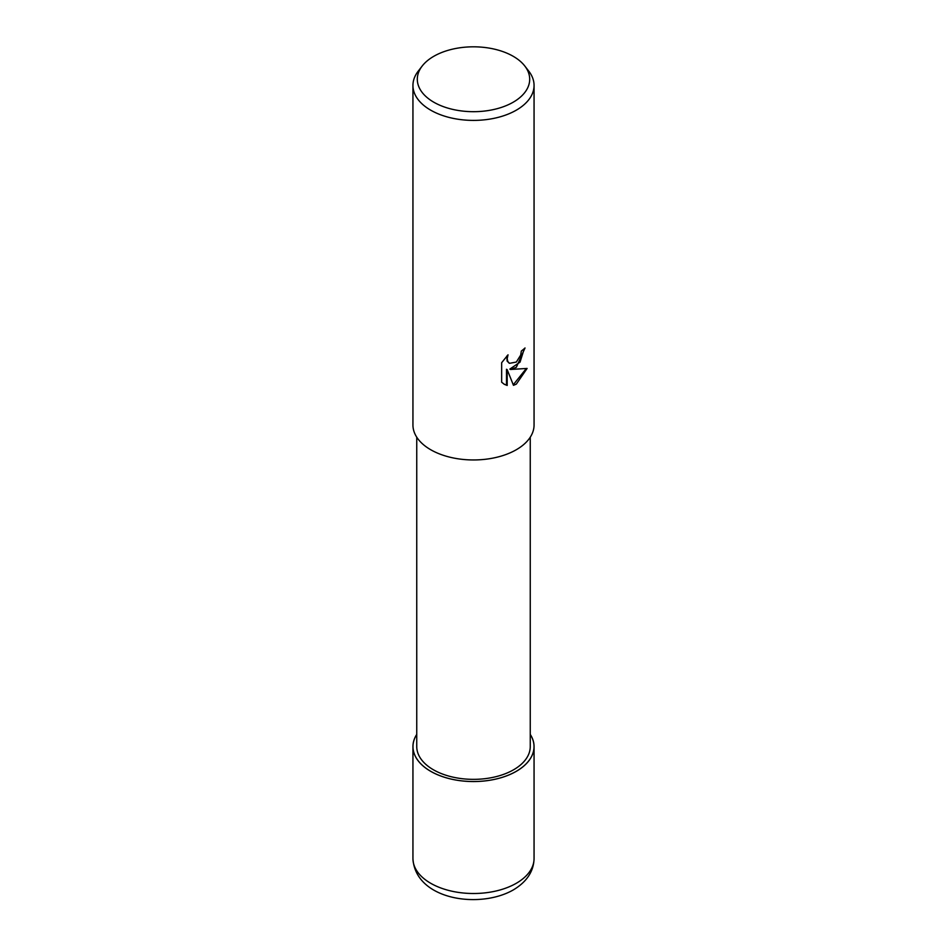 <?xml version="1.0" encoding="UTF-8"?>
<svg xmlns="http://www.w3.org/2000/svg" width="947" height="947" viewBox="0 0 947 947"><rect width="100%" height="100%" fill="white"/><g stroke="black" fill="none" stroke-linecap="round" stroke-linejoin="round"><path stroke-width="1.42" d="M516.293 771.296A60.513 34.932 180 0 1 440.84 776.007A60.513 34.932 180 0 1 416.751 734.458A60.513 34.932 180 0 0 440.84 776.007A60.513 34.932 180 0 0 516.293 771.296A60.513 34.932 180 0 0 530.249 734.458A60.513 34.932 180 0 1 516.293 771.296M530.249 437.206L530.249 746.591A56.749 32.766 180 0 1 513.629 769.757A56.749 32.766 180 0 1 451.79 776.86A56.749 32.766 180 0 1 416.751 746.591L416.751 437.206M516.328 362.062L520.696 355.078L521.335 351.029A60.561 34.968 0 0 0 525.029 347.963L516.328 367.306L510.516 369.484L527.112 368.43L516.328 384.127L513.475 385.334L507.19 369.661L507.19 385.465L504.278 384.281L501.661 382.221L501.661 362.713L508.03 354.817L507.178 358.7L507.793 361.482L509.522 363.328L516.316 362.062M524.792 66.006L528.781 71.155A60.561 34.968 180 0 1 534.061 85.431A60.561 34.968 180 0 1 516.328 110.16A60.561 34.968 180 0 1 450.322 117.736A60.561 34.968 180 0 1 412.939 85.431A60.561 34.968 180 0 1 418.219 71.155L422.208 66.006A56.193 32.435 180 0 1 433.773 56.311A56.193 32.435 180 0 1 524.792 66.006A56.193 32.435 180 0 1 513.227 102.193A56.193 32.435 180 0 1 441.633 105.969A56.193 32.435 180 0 1 422.208 66.006M534.061 85.431L534.061 424.99A60.561 34.968 180 0 1 516.328 449.718A60.561 34.968 180 0 1 450.322 457.294A60.561 34.968 180 0 1 412.939 424.99L412.939 85.431M524.307 348.614L520.033 362.145L509.841 369.093L510.516 369.484M513.262 384.79L526.212 368.655M503.934 384.068L506.503 385.074L506.503 369.259L507.19 369.661M506.503 385.074L507.19 385.465M509.19 363.115L507.107 361.079L506.775 356.096M530.249 734.387A60.561 34.968 180 0 1 534.061 746.591A60.561 34.968 180 0 1 516.316 771.32A60.561 34.968 180 0 1 450.322 778.896A60.561 34.968 180 0 1 412.939 746.591A60.561 34.968 180 0 1 416.751 734.387M534.061 746.591L534.061 858.538A60.561 34.968 180 0 1 516.328 883.267A60.561 34.968 180 0 1 450.322 890.843A60.561 34.968 180 0 1 412.939 858.538L412.939 746.591M509.522 363.328L508.847 362.926M534.061 858.538C533.729 871.358 526.816 881.811 513.31 889.92C479.466 909.369 415.248 899.792 412.939 858.538"/></g></svg>
